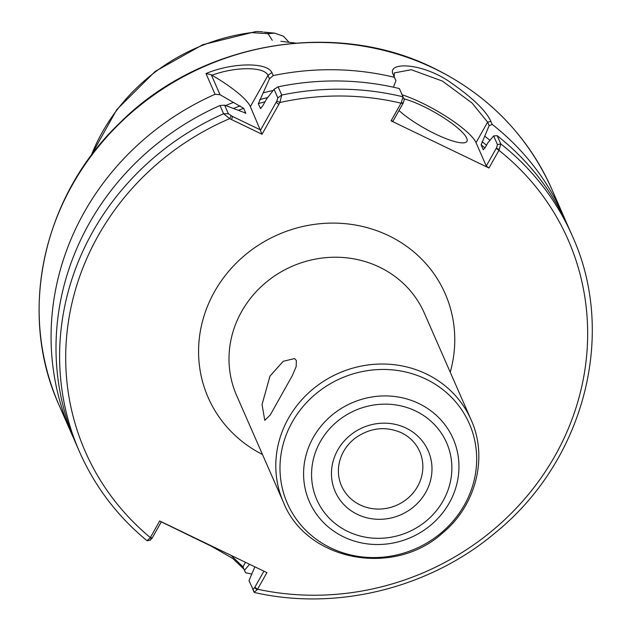 <?xml version="1.0" encoding="UTF-8"?>
<svg xmlns="http://www.w3.org/2000/svg" width="630" height="630" viewBox="0 0 630 630"><rect width="100%" height="100%" fill="white"/><g stroke="black" fill="none" stroke-linecap="round" stroke-linejoin="round"><path stroke-width="0.94" d="M269.979 376.11L283.224 361.297L294.533 358.58L296.36 360.462L296.179 366.558L292.367 375.543L270.309 414.879L264.773 420.367L262.048 404.562L269.979 376.11M224.619 105.163L219.996 105.509L223.595 113.731L229.659 118.645L262.033 134.253L279.909 102.493L281.736 95.043L278.137 86.822L274.05 89.271L277.822 97.886L276.846 101.052L260.607 129.977L232.486 116.432L228.391 113.778L224.619 105.163L245.779 113.109L243.692 108.352L220.035 94.705L211.263 74.694L211.971 75.238C234.951 66.63 264.301 66.386 267.978 75.387L269.467 78.813L273.207 75.584L271.877 72.552C266.907 61.709 231.06 62.819 205.986 73.553L211.263 74.694M263.907 571.182L254.552 587.79L252.811 589.326L254.087 592.192L257.253 589.767L266.915 572.631L159.697 520.978L150.035 538.115L146.987 540.595M278.137 86.822A269.002 251.874 156.3 0 1 399.365 88.57L402.972 96.792L401.31 102.69L391.088 120.85L488.982 168.005L499.204 149.853L500.771 143.908L497.165 135.686L493.644 135.915L497.464 144.624L496.503 147.869L499.204 149.853M280.815 41.289L295.643 43.076M261.017 31.721L256.3 31.555L251.236 32.61L268.081 33.705L274.467 33.114L283.429 36.201L288.611 41.856M264.844 32.24L271.617 33.138M268.081 33.705L272.239 40.281M205.986 73.553L215.066 94.272L220.035 94.705M245.708 113.313L245.779 113.109A247.48 231.722 156.3 0 0 245.243 113.298M211.964 75.23A53.802 11.828 -150.6 0 1 250.37 106.62L262.033 134.253M215.066 94.272A269.002 251.874 156.3 0 0 84.302 212.137A269.002 251.874 156.3 0 0 71.001 432.393A269.002 251.874 156.3 0 0 73.537 437.976M233.084 102.556A256.213 239.896 156.3 0 0 225.713 105.541M566.157 222.107A269.002 251.874 156.3 0 0 563.771 216.46A269.002 251.874 156.3 0 0 492.243 124.441L490.912 121.409C485.935 110.431 471.547 96.784 447.733 80.483C418.493 61.842 387.072 62.535 393.112 74.301L394.443 77.332A269.002 251.874 156.3 0 0 273.207 75.584M249.567 564.275L244.503 570.347L245.558 572.733A269.002 251.874 156.3 0 0 251.567 573.985M161.296 521.868L211.57 546.328L232.691 558.408L244.007 569.221M269.467 78.813L258.332 103.643L260.418 108.399L262.552 106.147L266.451 99.233L274.05 89.271M401.31 102.69L403.263 102.958L404.232 99.713L402.972 96.799A269.002 251.874 156.3 0 0 281.736 95.043L277.822 97.886M150.554 540.06L147.144 540.808C117.432 516.293 94.894 486.628 79.514 451.82A269.002 251.874 156.3 0 0 79.53 451.852L75.931 443.63A269.002 251.874 156.3 0 1 219.996 105.509M261.088 108.21A247.48 231.722 156.3 0 0 260.418 108.399L260.655 108.51M273.136 90.476A256.213 239.896 156.3 0 0 263.608 92.744M393.411 87.2L395.916 80.734L394.443 77.332M394.175 76.718L394.349 72.907L411.24 69.709L442.441 81.089L472.106 103.076L487.604 122.133L489.148 125.653L492.243 124.441M489.148 125.653L481.107 144.821L483.273 149.68M489.943 140.34A256.213 239.896 156.3 0 0 485.005 136.356M496.503 147.869L486.273 166.021L488.982 168.005M254.874 566.827L249 580.616L254.418 592.491C336.979 611.352 430.211 588.089 495.904 532.271C584.451 460.239 617.124 333.837 572.284 235.88A269.002 251.874 156.3 0 1 572.3 235.919L568.693 227.698A269.002 251.874 156.3 0 0 497.165 135.686M483.383 149.727A247.48 231.722 156.3 0 0 483.194 149.578L484.887 148.097L487.848 142.845L493.644 135.915M403.263 102.958L393.041 121.102L391.088 120.85M404.232 99.713L402.972 96.799M244.503 570.347L242.944 566.795L231.029 555.345M150.255 539.918L151.987 538.382L150.035 538.115M151.987 538.382L161.351 521.774M257.253 589.767L254.552 587.79M403.814 98.752A43.037 9.466 -150.6 0 1 423.352 106.36A43.037 9.466 -150.6 0 1 466.917 141.333A43.037 9.466 -150.6 0 1 435.488 134.048A43.037 9.466 -150.6 0 1 399.003 110.526M402.09 94.784A53.802 11.828 -150.6 0 1 476.036 142.663L486.273 166.021M283.39 502.197L236.589 395.404A102.493 95.965 -23.7 0 1 241.66 311.488A102.493 95.965 -23.7 0 1 336.325 257.229A102.493 95.965 -23.7 0 1 424.337 313.134L471.138 419.926A102.493 95.965 156.3 0 0 426.345 373.96A102.493 95.965 156.3 0 0 288.461 418.281A102.493 95.965 156.3 0 0 283.39 502.197C306.534 561.023 393.569 577.553 442.417 533.177C475.902 505.756 488.321 457.522 471.138 419.926M450.222 372.212A129.386 121.149 156.3 0 0 370.968 228.745A129.386 121.149 156.3 0 0 210.719 298.966A129.386 121.149 156.3 0 0 262.482 454.482M231.155 115.747L229.659 118.645A263.623 246.834 156.3 0 0 150.342 537.587L152.295 537.839M254.851 587.247L257.56 589.231A263.623 246.834 156.3 0 0 556.408 453.301A263.623 246.834 156.3 0 0 498.936 150.349L496.227 148.365M402.987 103.446L401.042 103.186A263.623 246.834 156.3 0 0 279.909 102.493L276.846 101.052M443.126 500.819A70.867 66.355 156.3 0 0 415.658 411.012A70.867 66.355 156.3 0 0 320.316 441.654A70.867 66.355 156.3 0 0 347.784 531.46A70.867 66.355 156.3 0 0 443.126 500.819M418.856 403.531A78.474 73.474 156.3 0 0 313.283 437.464A78.474 73.474 156.3 0 0 343.697 536.917A78.474 73.474 156.3 0 0 449.269 502.976A78.474 73.474 156.3 0 0 418.856 403.531M425.715 492.432A50.77 47.541 156.3 0 0 406.035 428.085A50.77 47.541 156.3 0 0 337.727 450.041A50.77 47.541 156.3 0 0 357.407 514.387A50.77 47.541 156.3 0 0 425.715 492.432M417.588 486.462A42.706 39.981 156.3 0 0 419.698 451.497C415.973 443.205 409.878 436.952 401.397 432.755C385.481 425.904 370.093 427.683 355.225 438.102C347.311 444.308 342.114 452.017 339.641 461.231C337.499 469.783 338.113 477.965 341.468 485.777A42.706 39.981 156.3 0 0 378.142 509.072A42.706 39.981 156.3 0 0 417.588 486.462M464.412 504.976A99.335 93.012 156.3 0 0 425.911 379.087A99.335 93.012 156.3 0 0 292.257 422.045A99.335 93.012 156.3 0 0 330.766 547.935A99.335 93.012 156.3 0 0 464.412 504.976M251.236 32.61A191.504 179.306 156.3 0 0 102.28 132.276A191.504 179.306 156.3 0 0 91.2 155.523M250.37 106.62L267.97 75.387L271.877 72.552M563.771 216.46L551.825 189.197A269.002 251.874 156.3 0 0 434.267 68.544A269.002 251.874 156.3 0 0 72.355 184.881A269.002 251.874 156.3 0 0 59.062 405.137L71.001 432.393M278.862 104.383L276.153 102.391M232.486 116.432L231.572 119.582M228.391 113.778L223.595 113.731A269.002 251.874 156.3 0 0 79.514 451.82M267.726 97.548A250.173 234.242 156.3 0 0 259.71 99.658M265.002 101.808A247.48 231.722 156.3 0 0 258.332 103.643M476.036 142.663L487.604 122.133L490.912 121.409M497.464 144.624L500.771 143.908A269.002 251.874 156.3 0 1 572.284 235.88M242.959 566.835L245.503 562.314M240.132 105.95A250.173 234.242 156.3 0 0 233.848 108.329M243.692 108.352A247.48 231.722 156.3 0 0 238.455 110.266M486.502 145.239A250.173 234.242 156.3 0 0 482.044 141.608M484.966 147.971A247.48 231.722 156.3 0 0 481.107 144.821M263.017 31.996L261.009 31.713M264.12 32.138L274.467 33.114M90.712 156.177L116.81 109.596L155.208 71.41L202.789 44.698L255.701 31.61M551.825 189.197C527.57 135.379 488.305 95.067 434.023 68.268C334.711 18.522 200.332 41.974 119.645 123.078C42.58 196.473 17.38 313.457 59.062 405.137"/></g></svg>
